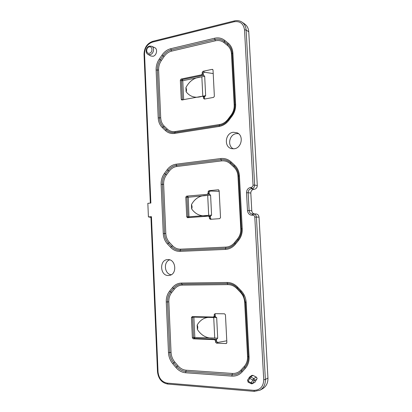 <?xml version="1.0" encoding="UTF-8"?>
<svg xmlns="http://www.w3.org/2000/svg" width="412" height="412" viewBox="0 0 412 412"><rect width="100%" height="100%" fill="white"/><g stroke="black" fill="none" stroke-linecap="round" stroke-linejoin="round"><path stroke-width="0.62" d="M256.949 379.107L254.369 380.575L252.644 383.356L251.15 382.82L252.875 380.039L254.369 380.575L254.534 379.843L253.756 378.577L256.336 377.129L257.124 378.371L255.023 382.192L252.216 383.737L255.023 382.192M251.701 383.829L252.216 383.737L251.099 383.711L251.15 382.82L248.091 381.213L248.045 382.104L251.243 383.69M153.012 56.274L150.787 55.981L147.975 54.374L150.117 54.657C153.686 54.018 154.907 47.498 151.683 46.283L154.629 47.622C157.976 48.884 156.709 55.62 153.012 56.274M168.477 275.504C159.846 276.04 159.135 259.534 167.777 259.601L167.859 259.596C175.857 258.983 177.49 274.171 169.528 275.386L168.477 275.504M169.692 259.854C163.147 261.836 164.44 274.232 171.268 274.722M234.16 148.768L231.817 148.686C223.721 147.388 224.998 133.091 233.285 132.262L237.127 132.798C244.038 135.522 241.674 148.186 234.16 148.768M238.522 133.663L236.359 133.627C229.268 134.317 227.017 146.049 233.429 148.83M248.766 31.842L246.118 29.968C245.861 26.543 244.501 23.942 242.04 22.171L244.646 23.973C247.138 25.765 248.508 28.387 248.766 31.842L257.284 185.529C257.201 187.64 256.197 188.892 254.266 189.283L253.813 189.329C251.892 189.721 250.887 190.967 250.815 193.063L251.778 210.753C252 212.561 252.947 213.627 254.611 213.952M255.625 213.931L255.759 213.926C257.649 214.06 258.746 215.141 259.035 217.165L267.944 378.015C268.052 382.949 266.245 386.538 262.526 388.789L260.003 390.185C263.685 387.955 265.472 384.396 265.374 379.503L267.944 378.015M150.864 203.049L147.841 203.327L148.413 216.913L151.441 216.676L150.926 216.794L157.497 371.779L158.033 371.959C158.805 378.309 161.87 382.027 167.22 383.119L253.895 390.349C260.168 390.19 263.443 386.641 263.721 379.709L254.796 217.114C254.611 215.888 253.947 215.255 252.798 215.213L252.335 215.249C249.538 215.146 247.926 213.612 247.488 210.635L246.525 192.759C246.633 189.752 248.065 187.96 250.815 187.393L251.274 187.347C252.407 187.115 252.994 186.379 253.04 185.143L244.517 29.865C243.543 23.608 240.078 20.904 234.114 21.759L152.399 42.148C147.388 43.991 144.761 47.895 144.53 53.854L150.864 203.049M252.922 375.358L250.687 376.98L253.756 378.577L252.875 380.039L249.806 378.437L250.687 376.98L249.564 377.031L251.814 375.409L252.922 375.358L256.336 377.129M248.194 382.084L247.519 380.163L248.091 381.213L249.806 378.437L249.229 377.392L249.564 377.031L247.586 380.096M203.492 98.303L204.476 98.669L204.414 97.397L203.425 96.954L203.492 98.303L204.378 99.081L213.56 97.392L214.364 96.295L213.035 70.117L212.7 69.468L212.139 69.36L202.998 71.286L202.215 72.388L202.277 73.727L203.265 74.242L203.204 72.975L202.215 72.388M203.425 96.954L202.544 96.181L181.702 99.977L181.234 99.251L182.398 99.725L181.507 80.675L180.343 80.134L181.234 99.251M202.998 71.286L204.599 72.244L203.204 72.826L203.322 75.164L202.483 75.339L201.494 74.824L181.1 79.058L180.343 80.134M201.494 74.824L202.277 73.727M209.43 218.422L210.408 218.386L210.341 217.078L209.363 217.031L209.43 218.422L210.311 219.323L219.704 218.648L220.523 217.618L219.153 190.658L218.242 189.783L208.915 190.699L208.112 191.74L208.178 193.12L209.162 193.238L209.095 191.94L208.112 191.74M209.363 217.031L208.462 216.135L187.506 217.701L186.729 216.82L187.887 216.872L186.966 197.271L185.807 197.147L186.729 216.82M208.915 190.699L210.501 191.029L209.1 191.786L209.219 194.191L186.579 196.138L185.807 197.147M207.375 194.155L208.178 193.12M215.543 342.114L216.511 341.656L216.444 340.307L215.471 340.683L215.543 342.114L216.465 343.139L226.028 343.551L226.868 342.588L225.457 314.82L224.525 313.81L215.002 313.661L214.183 314.634L214.255 316.056L215.229 315.762L215.162 314.418L214.183 314.634M215.471 340.683L214.554 339.663L193.254 338.818L192.378 337.819L193.532 337.413L192.584 317.24L191.431 317.57L192.378 337.819M214.255 316.056L213.437 317.019L192.219 316.622L191.431 317.57M203.322 75.164L204.682 76.22L205.645 95.646L204.944 96.475L203.76 96.578M202.972 96.228L203.955 96.671L204.414 97.397M204.599 72.244L213.21 73.557M203.265 74.242L202.483 75.339M204.476 98.669L204.378 96.465M185.92 87.612C189.458 80.824 194.768 77.25 201.849 76.9L202.797 96.084C195.818 98.509 190.256 97.067 186.116 91.758L185.92 87.612C186.631 89.255 186.698 90.635 186.116 91.758M209.219 194.191L210.589 195.133L211.583 215.131L210.645 216.109L209.492 216.182M209.445 216.182L210.341 217.078M210.501 191.029L219.189 191.348M209.162 193.238L208.359 194.273M210.408 218.386L211.325 219.215M210.305 216.12L210.424 218.535M191.456 204.651C195.061 198.105 200.479 195.056 207.705 195.509L208.678 215.249C201.561 216.933 195.885 214.822 191.657 208.91L191.456 204.651C192.172 206.108 192.239 207.53 191.657 208.91M215.162 314.418L215.291 316.74L216.676 317.564L217.701 338.159L216.691 339.282L194.407 338.406L193.254 338.818M215.291 316.74L214.534 316.725M216.691 339.282L215.528 339.287L216.444 340.307M216.511 341.656L218.03 342.393L226.775 340.806M215.229 315.762L214.647 316.694L213.668 316.988M216.408 339.323L216.532 341.816M197.157 325.083C200.835 318.8 206.355 316.308 213.73 317.611L214.734 337.943C207.468 338.839 201.679 336.012 197.369 329.471L197.157 325.083C197.873 326.35 197.94 327.813 197.369 329.471M150.952 217.402L148.413 216.913M149.19 46.922C145.719 47.622 145.997 54.219 149.463 53.241C152.955 52.561 152.667 45.912 149.19 46.922M150.344 203.095L144.035 54.183L144.53 53.854M252.335 215.249L252.731 214.029L253.184 213.993M259.035 217.165L256.424 217.057L265.374 379.503L263.721 379.709M244.517 29.865L246.118 29.968L254.662 185.112L257.284 185.529M254.266 189.283L251.356 188.711L253.813 189.329M250.815 193.063L248.148 192.723L249.116 210.578L251.778 210.753M151.441 216.676L158.033 371.959M246.165 302.377L249.075 356.926C249.245 361.494 247.988 365.326 245.289 368.426L242.071 371.995C239.29 374.956 235.891 376.326 231.868 376.104L185.58 372.762C181.893 372.417 178.684 370.671 175.955 367.514L172.793 363.755C170.161 360.536 168.724 356.813 168.487 352.579L166.273 301.97C166.144 297.794 167.246 294.199 169.579 291.181L172.396 287.664C174.827 284.718 177.855 283.188 181.481 283.065L227.079 282.472C231.044 282.488 234.557 284.028 237.621 287.097L241.195 290.8C244.198 294.003 245.856 297.866 246.165 302.377L245.413 302.284L243.466 295.239L240.804 291.542L237.24 287.849C234.397 284.996 231.137 283.559 227.455 283.544L181.888 284.095C178.52 284.203 175.703 285.624 173.442 288.359L170.625 291.871C168.457 294.673 167.427 298.015 167.55 301.898L169.77 352.492C169.996 356.426 171.33 359.887 173.776 362.874L176.944 366.623C179.483 369.554 182.459 371.176 185.884 371.49L232.126 374.771C235.86 374.977 239.012 373.699 241.592 370.949L244.805 367.386C247.293 364.527 248.462 360.989 248.312 356.771L245.413 302.29L244.666 302.197C244.398 298.334 242.982 295.033 240.417 292.283L236.864 288.591C234.243 285.959 231.23 284.635 227.831 284.615L182.289 285.119C179.179 285.217 176.578 286.525 174.487 289.049L171.67 292.561C169.662 295.147 168.714 298.237 168.822 301.821L171.052 352.409C171.263 356.04 172.494 359.238 174.76 361.993L177.927 365.743C180.271 368.446 183.026 369.94 186.188 370.223L232.378 373.447C235.829 373.627 238.739 372.448 241.113 369.909L244.321 366.35C246.623 363.693 247.7 360.412 247.55 356.509L244.666 302.197M239.418 175.842L242.241 228.753C242.411 233.192 241.175 237.075 238.533 240.402L235.381 244.249C232.656 247.452 229.324 249.172 225.385 249.409L180.034 251.372C176.418 251.454 173.272 250.105 170.599 247.329L167.493 244.017C164.913 241.169 163.507 237.693 163.276 233.589L161.123 184.391C160.999 180.322 162.081 176.686 164.373 173.478L167.138 169.729C169.523 166.577 172.494 164.743 176.048 164.218L220.739 158.548C224.622 158.115 228.063 159.228 231.065 161.885L234.557 165.099C237.497 167.89 239.12 171.474 239.418 175.842L238.692 175.924C238.388 171.912 236.89 168.616 234.186 166.046L230.699 162.833C227.918 160.371 224.725 159.331 221.115 159.727L176.454 165.346C173.153 165.83 170.388 167.53 168.168 170.455L165.408 174.204C163.276 177.181 162.266 180.564 162.385 184.344L164.543 233.527C164.759 237.343 166.067 240.577 168.467 243.219L171.572 246.525C174.06 249.1 176.985 250.352 180.338 250.269L225.647 248.261C229.304 248.039 232.394 246.438 234.917 243.466L238.064 239.624C240.078 237.121 241.216 234.196 241.489 230.854L238.697 176.017L237.971 176.192C237.714 172.453 236.328 169.389 233.815 166.994L230.339 163.785C227.769 161.504 224.823 160.546 221.491 160.907L176.856 166.474C173.807 166.912 171.258 168.482 169.203 171.186L166.438 174.925C164.465 177.68 163.533 180.801 163.641 184.293L165.809 233.47C166.01 236.993 167.22 239.98 169.44 242.416L172.546 245.722C174.848 248.096 177.546 249.25 180.647 249.167L225.91 247.118C229.283 246.906 232.136 245.428 234.464 242.683L237.6 238.847C239.856 235.999 240.912 232.677 240.773 228.881L237.971 176.192M232.878 53.071L235.613 104.411C235.777 108.727 234.562 112.656 231.977 116.199L228.887 120.304C226.219 123.734 222.954 125.784 219.096 126.453L174.642 133.416C171.098 133.9 168.014 132.932 165.387 130.516L162.343 127.627C159.815 125.13 158.44 121.89 158.213 117.899L156.117 70.061C155.999 66.1 157.06 62.423 159.31 59.034L162.024 55.064C164.367 51.721 167.282 49.6 170.769 48.698L214.585 38.234C218.391 37.389 221.759 38.095 224.7 40.355L228.119 43.111C230.993 45.516 232.579 48.837 232.878 53.071L232.172 53.462C231.894 49.548 230.421 46.479 227.764 44.254L224.349 41.499C221.625 39.398 218.494 38.738 214.961 39.516L171.176 49.919C167.936 50.753 165.222 52.721 163.044 55.826L160.33 59.791C158.239 62.938 157.25 66.358 157.358 70.035L159.459 117.868C159.676 121.576 160.953 124.584 163.307 126.901L166.35 129.79C168.791 132.031 171.66 132.922 174.951 132.473L219.364 125.475C221.774 125.083 223.994 124.038 226.023 122.343L228.433 119.779M253.04 185.143L254.662 185.112C254.585 187.11 253.638 188.294 251.814 188.665L251.274 187.347M250.815 187.393L251.356 188.711C249.296 189.134 248.23 190.473 248.148 192.723L246.525 192.759M247.488 210.635L249.116 210.578C249.415 212.736 250.578 213.89 252.597 214.034L252.721 214.029M252.798 215.213L253.328 213.988C255.116 214.116 256.151 215.136 256.424 217.057L254.796 217.114M219.627 124.506C222.933 123.924 225.725 122.168 228.006 119.233L231.086 115.139C233.295 112.105 234.33 108.742 234.191 105.055L231.477 53.921C231.225 50.295 229.87 47.457 227.409 45.392L224.004 42.637C221.491 40.695 218.602 40.082 215.337 40.798L171.577 51.139C168.585 51.907 166.082 53.72 164.064 56.588L161.35 60.549C159.413 63.458 158.502 66.61 158.605 70.014L160.711 117.832C160.907 121.257 162.091 124.038 164.27 126.18L167.313 129.059C169.569 131.129 172.221 131.953 175.26 131.531L219.627 124.506L219.096 126.453M168.822 301.821L166.273 301.97M169.579 291.181L171.67 292.561M171.052 352.409L168.487 352.579M172.396 287.664L174.487 289.049M174.76 361.993L172.793 363.755M181.481 283.065L182.289 285.119M177.927 365.743L175.955 367.514M227.079 282.472L227.831 284.615M186.188 370.223L185.58 372.762M237.621 287.097L236.864 288.591M232.378 373.447L231.868 376.104M241.195 290.8L240.417 292.283M241.113 369.909L242.071 371.995M244.321 366.35L245.289 368.426M249.075 356.926L247.55 356.509M163.641 184.293L161.123 184.391M164.373 173.478L166.438 174.925M165.809 233.47L163.276 233.589M167.138 169.729L169.203 171.186M169.44 242.416L167.493 244.017M176.048 164.218L176.856 166.474M172.546 245.722L170.599 247.329M220.739 158.548L221.491 160.907M180.647 249.167L180.034 251.372M231.065 161.885L230.339 163.785M225.91 247.118L225.385 249.409M234.557 165.099L233.815 166.994M234.464 242.683L235.381 244.249M237.6 238.847L238.533 240.402M242.241 228.753L240.773 228.881M161.35 60.549L159.31 59.034M162.024 55.064L164.064 56.588M158.605 70.014L156.117 70.061M170.769 48.698L171.577 51.139M160.711 117.832L158.213 117.899M214.585 38.234L215.337 40.798M164.27 126.18L162.343 127.627M224.7 40.355L224.004 42.637M167.313 129.059L165.387 130.516M228.119 43.111L227.409 45.392M175.26 131.531L174.642 133.416M232.177 53.498L231.477 53.921M228.887 120.304L228.439 119.768L231.518 115.679C233.928 112.378 235.051 108.737 234.902 104.736L232.172 53.462M235.613 104.411L234.191 105.055M228.006 119.233L228.459 119.748M231.539 115.648L231.086 115.139M243.466 295.239L245.413 302.284L248.312 356.771M238.692 175.924L241.489 230.854M226.023 122.343L231.523 115.669C233.928 112.373 235.051 108.727 234.902 104.736L232.172 53.493M231.523 115.669L231.977 116.199M255.759 213.926L252.597 214.034M254.441 391.333L253.895 390.349M167.869 384.036L167.22 383.119M144.035 54.183C144.282 47.638 147.182 43.358 152.728 41.344L152.399 42.148M242.04 22.171C239.763 20.667 237.204 20.245 234.361 20.914L234.114 21.759M181.1 79.058L182.264 79.604L203.6 75.19M213.014 69.963L212.139 69.36M182.264 79.604L181.507 80.675L182.768 80.726L182.264 79.604M182.434 99.951L183.139 99.817M204.682 76.22L182.768 80.726L183.659 99.719M202.812 96.176L205.645 95.646M186.579 196.138L209.502 194.191M218.736 189.901L218.242 189.783M187.738 196.261L186.966 197.271L188.243 197.24L187.738 196.261M188.325 217.644L187.887 216.872L211.583 215.131M188.995 217.593L188.243 197.24L210.589 195.133M214.554 339.663L215.528 339.287M226.028 343.551L226.724 343.175M218.03 342.393L216.465 343.139M192.749 316.632L192.584 317.24L193.877 317.127L193.784 316.653M216.676 317.564L193.877 317.127L194.825 337.284L194.407 338.406L193.532 337.413L217.701 338.159M151.683 46.283L149.535 46.098C145.987 46.772 144.895 52.927 147.975 54.374M157.497 371.779C158.347 378.777 161.756 382.872 167.725 384.056L254.322 391.364L260.003 390.185M234.361 20.914L152.728 41.344M209.533 216.182L208.554 216.135"/></g></svg>
